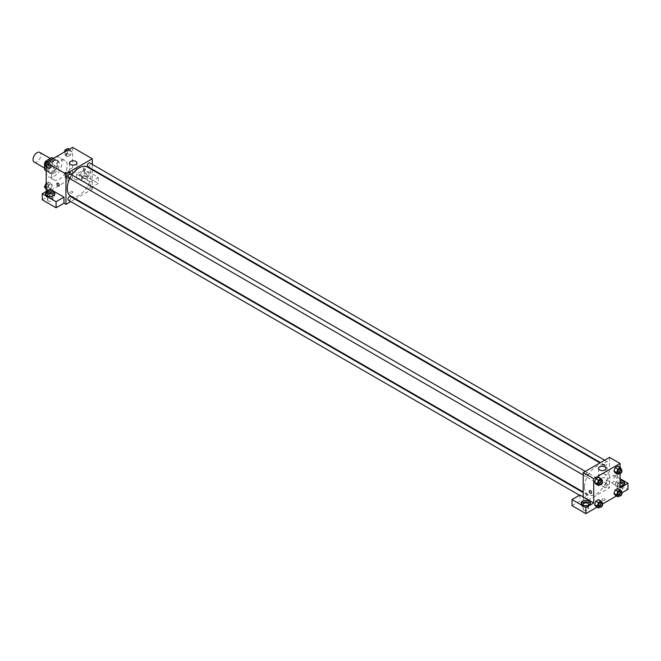 <?xml version="1.0" encoding="UTF-8"?>
<svg xmlns="http://www.w3.org/2000/svg" width="661" height="661" viewBox="0 0 661 661"><rect width="100%" height="100%" fill="white"/><g stroke="black" fill="none" stroke-linecap="round" stroke-linejoin="round"><path stroke-width="0.5" stroke-dasharray="3.31 2.48" d="M34.207 162.085A5.585 3.222 120 0 0 39.792 158.863A5.585 3.222 120 0 0 39.792 152.41M44.898 166.365A5.585 3.222 120 0 0 46.055 168.927A5.585 3.222 120 0 0 51.632 165.696A5.585 3.222 120 0 0 51.632 159.251A5.585 3.222 120 0 0 47.336 160.747A5.585 3.222 120 0 0 44.898 166.365M53.12 158.417L53.12 164.82A7.205 4.164 120 0 1 51.616 167.431L55.565 169.703A7.205 4.164 120 0 0 57.069 167.093L57.069 160.697L53.12 158.417A7.205 4.164 120 0 0 52.45 157.847M51.616 167.431L46.072 170.629A7.205 4.164 120 0 1 45.237 170.331M44.568 164.837L44.568 164.143M55.565 169.703L50.021 172.909L46.072 170.629M46.212 170.703L48.517 172.034L48.517 165.638L44.816 163.507M48.517 172.034A7.205 4.164 120 0 0 49.187 172.612A7.205 4.164 120 0 0 50.021 172.909M57.069 160.697A7.205 4.164 120 0 0 56.4 160.127A7.205 4.164 120 0 0 55.565 159.83L53.26 158.5M48.517 165.638A7.205 4.164 120 0 1 50.021 163.027L55.565 159.83M52.789 172.447A7.445 4.296 -60 0 1 49.071 172.818A7.445 4.296 -60 0 1 49.071 164.217A7.445 4.296 -60 0 1 56.516 159.921A7.445 4.296 -60 0 1 57.656 165.886A7.445 4.296 -60 0 1 52.789 172.447M54.111 173.207A7.445 4.296 120 0 0 58.969 166.646A7.445 4.296 120 0 0 57.829 160.681A7.445 4.296 120 0 0 52.095 162.672A7.445 4.296 120 0 0 48.848 170.166A7.445 4.296 120 0 0 50.385 173.579A7.445 4.296 120 0 0 54.111 173.207M50.021 163.027L46.262 160.854M57.069 167.093L53.12 164.82M46.212 171.686A11.171 6.445 120 0 0 48.526 176.801A11.171 6.445 120 0 0 59.688 170.348A11.171 6.445 120 0 0 59.688 157.458A11.171 6.445 120 0 0 51.087 160.449A11.171 6.445 120 0 0 46.212 171.686M51.475 174.727A11.171 6.445 120 0 0 53.789 179.842A11.171 6.445 120 0 0 64.96 173.389A11.171 6.445 120 0 0 64.96 160.499A11.171 6.445 120 0 0 56.35 163.49A11.171 6.445 120 0 0 51.475 174.727M72.536 147.37L72.536 177.768L46.212 192.962L46.212 191.442M52.343 185.411L51.013 188.839L48.36 190.376L47.03 188.484L48.36 185.055L51.013 183.518L52.343 185.411L51.013 188.839L48.36 190.376L47.03 188.484L48.36 185.055L51.013 183.518L52.343 185.411L49.715 183.89L48.385 187.319L45.725 188.856M66.397 177.297L67.728 173.868L70.388 172.331L71.719 174.223L70.388 177.652L67.728 179.189L66.397 177.297L67.728 173.868L70.388 172.331L71.719 174.223L70.388 177.652L67.728 179.189L66.397 177.297L63.77 175.776L65.1 172.347L67.761 170.811L69.091 172.703L67.761 176.132L65.1 177.669L63.77 175.776M66.397 154.922L67.728 151.493L70.388 149.964L71.719 151.856L70.388 155.277L67.728 156.814L66.397 154.922L67.728 151.493L70.388 149.964L71.719 151.856L70.388 155.277L67.728 156.814L66.397 154.922L63.77 153.402L64.257 152.154M47.03 166.109L48.36 162.68L51.013 161.144L52.343 163.036L51.013 166.465L48.36 168.001L47.03 166.109L48.36 162.68L51.013 161.144L52.343 163.036L51.013 166.465L48.36 168.001L46.212 165.638M84.377 168.076A1.628 0.942 -120 0 0 83.567 167.993A1.628 0.942 -120 0 0 83.567 169.877A1.628 0.942 -120 0 0 85.195 170.819A1.628 0.942 -120 0 0 85.443 169.513A1.628 0.942 -120 0 0 84.377 168.076A1.628 0.942 60 0 1 85.443 169.513A1.628 0.942 60 0 1 85.195 170.819A1.628 0.942 60 0 1 83.567 169.877A1.628 0.942 60 0 1 83.567 167.993A1.628 0.942 60 0 1 84.377 168.076M90.301 181.949L76.486 173.967L84.377 169.406L98.2 177.388L90.301 181.949L90.301 188.021L92.276 189.162L75.528 198.837M76.486 173.967L76.486 180.048L72.536 177.768M92.276 164.374L92.276 169.208M92.276 169.819L92.276 189.162M81.088 172.067A4.652 2.685 180 0 1 86.161 171.488A4.652 2.685 180 0 1 89.037 173.967A4.652 2.685 180 0 1 84.377 176.652A4.652 2.685 180 0 1 79.725 173.967A4.652 2.685 180 0 1 81.088 172.067M81.088 173.587A4.652 2.685 0 0 0 79.725 175.487A4.652 2.685 0 0 0 84.377 178.173A4.652 2.685 0 0 0 89.037 175.487A4.652 2.685 0 0 0 86.161 173A4.652 2.685 0 0 0 81.088 173.587M86.351 174.347A2.793 1.611 180 0 1 87.169 175.487A2.793 1.611 180 0 1 85.451 176.974A2.793 1.611 180 0 1 82.402 176.627A2.793 1.611 180 0 1 81.584 175.487A2.793 1.611 180 0 1 83.311 174A2.793 1.611 180 0 1 86.351 174.347M82.402 181.188A2.793 1.611 180 0 1 81.584 180.048A2.793 1.611 180 0 1 84.377 178.437A2.793 1.611 180 0 1 87.169 180.048A2.793 1.611 180 0 1 85.451 181.535A2.793 1.611 180 0 1 82.402 181.188M98.2 177.388L98.2 183.469L90.301 188.021M84.377 169.406L84.377 175.487L98.2 183.469M76.486 180.048L84.377 175.487M70.562 168.836A3.726 2.148 0 0 0 69.471 170.356A3.726 2.148 0 0 0 73.189 172.504A3.726 2.148 0 0 0 76.916 170.356A3.726 2.148 0 0 0 74.619 168.365A3.726 2.148 0 0 0 70.562 168.836M50.162 189.162L50.162 195.243L46.212 192.962M58.87 186.014L58.87 186.014A1.628 0.942 -120 0 0 58.87 184.13A1.628 0.942 -120 0 0 57.243 183.196L57.243 183.196M45.7 194.483A4.652 2.685 0 0 0 45.51 195.243A4.652 2.685 0 0 0 50.162 197.928A4.652 2.685 0 0 0 54.813 195.243A4.652 2.685 0 0 0 54.623 194.483M52.624 196.003A2.793 1.611 180 0 1 48.187 196.383A2.793 1.611 180 0 1 47.699 196.003M48.187 200.944A2.793 1.611 180 0 1 47.369 199.804A2.793 1.611 180 0 1 50.162 198.193A2.793 1.611 180 0 1 52.954 199.804A2.793 1.611 180 0 1 51.227 201.291A2.793 1.611 180 0 1 48.187 200.944M50.162 195.243L42.263 199.804M72.371 192.872A1.628 0.942 0 0 0 72.85 192.202A1.628 0.942 0 0 0 71.214 191.26A1.628 0.942 0 0 0 69.587 192.202A1.628 0.942 0 0 0 70.595 193.07A1.628 0.942 0 0 0 72.371 192.872M74.999 199.143L70.81 201.555M72.371 192.863A1.628 0.942 180 0 1 70.595 193.07A1.628 0.942 180 0 1 69.587 192.202A1.628 0.942 180 0 1 71.214 191.26A1.628 0.942 180 0 1 72.85 192.202A1.628 0.942 180 0 1 72.371 192.863M68.38 177.784A2.09 1.206 120 0 0 69.992 177.222A2.09 1.206 120 0 0 70.909 175.115A2.09 1.206 120 0 0 70.471 174.157M90.284 186.303A2.09 1.206 120 0 0 89.846 185.344A2.09 1.206 120 0 0 88.235 185.906A2.09 1.206 120 0 0 87.326 188.013A2.09 1.206 120 0 0 87.756 188.972A2.09 1.206 120 0 0 89.367 188.41A2.09 1.206 120 0 0 90.284 186.303M68.38 200.159A2.09 1.206 120 0 0 69.992 199.597A2.09 1.206 120 0 0 70.909 197.49A2.09 1.206 120 0 0 70.471 196.532M87.756 166.597A2.09 1.206 120 0 0 89.367 166.035A2.09 1.206 120 0 0 90.284 163.936A2.09 1.206 120 0 0 89.846 162.978M70.744 196.069A16.748 9.675 120 0 0 83.65 191.583A16.748 9.675 120 0 0 90.962 174.727A16.748 9.675 120 0 0 87.492 167.059M71.851 174.958A16.748 9.675 120 0 0 69.76 178.577M584.514 487.033A16.748 9.675 120 0 0 587.984 494.701A16.748 9.675 120 0 0 604.741 485.034A16.748 9.675 120 0 0 604.741 465.691A16.748 9.675 120 0 0 591.826 470.178A16.748 9.675 120 0 0 584.514 487.033M588.158 473.747A2.09 1.206 -60 0 1 587.241 475.854A2.09 1.206 -60 0 1 585.629 476.416A2.09 1.206 -60 0 1 585.629 473.995A2.09 1.206 -60 0 1 587.72 472.789A2.09 1.206 -60 0 1 588.158 473.747M604.567 486.645A2.09 1.206 120 0 0 605.005 487.603A2.09 1.206 120 0 0 607.095 486.389A2.09 1.206 120 0 0 607.095 483.976A2.09 1.206 120 0 0 605.484 484.538A2.09 1.206 120 0 0 604.567 486.645M585.2 497.824A2.09 1.206 120 0 0 585.629 498.782A2.09 1.206 120 0 0 587.72 497.576A2.09 1.206 120 0 0 587.72 495.163A2.09 1.206 120 0 0 586.109 495.725A2.09 1.206 120 0 0 585.2 497.824M604.567 464.27A2.09 1.206 120 0 0 605.005 465.228A2.09 1.206 120 0 0 607.095 464.022A2.09 1.206 120 0 0 607.095 461.601A2.09 1.206 120 0 0 605.484 462.163A2.09 1.206 120 0 0 604.567 464.27M583.2 496.915L583.2 502.988L609.525 487.793L606.236 485.893L614.127 481.332L627.95 489.314M609.525 457.395L609.525 487.793M602.452 500.237A1.628 0.942 0 0 0 604.228 500.443A1.628 0.942 0 0 0 605.228 499.576A1.628 0.942 0 0 0 603.6 498.634A1.628 0.942 0 0 0 601.973 499.576A1.628 0.942 0 0 0 602.452 500.237A1.628 0.942 180 0 1 601.973 499.567A1.628 0.942 180 0 1 603.6 498.634A1.628 0.942 180 0 1 605.228 499.567A1.628 0.942 180 0 1 604.228 500.443A1.628 0.942 180 0 1 602.452 500.237M618.076 490.454A2.793 1.611 0 0 0 621.125 490.801A2.793 1.611 0 0 0 622.844 489.314A2.793 1.611 0 0 0 620.051 487.702A2.793 1.611 0 0 0 617.258 489.314A2.793 1.611 0 0 0 618.076 490.454M583.861 510.209A2.793 1.611 0 0 0 586.902 510.556A2.793 1.611 0 0 0 588.629 509.069A2.793 1.611 0 0 0 585.836 507.458A2.793 1.611 0 0 0 583.043 509.069A2.793 1.611 0 0 0 583.861 510.209M597.048 507.152L602.551 503.979M616.424 495.973L621.927 492.792M572.013 505.648L579.912 501.088L583.2 502.988M622.513 485.513A2.793 1.611 180 0 1 618.076 485.893A2.793 1.611 180 0 1 617.258 484.753A2.793 1.611 180 0 1 620.051 483.141M620.051 482.067A4.652 2.685 0 0 0 616.763 482.852A4.652 2.685 0 0 0 615.399 484.753A4.652 2.685 0 0 0 620.051 487.438A4.652 2.685 0 0 0 624.703 484.753A4.652 2.685 0 0 0 624.513 483.992M620.051 485.918A4.652 2.685 180 0 1 615.399 483.232A4.652 2.685 180 0 1 616.763 481.332A4.652 2.685 180 0 1 620.051 480.547M588.298 505.268A2.793 1.611 180 0 1 583.861 505.648A2.793 1.611 180 0 1 583.374 505.268M581.366 503.748A4.652 2.685 0 0 0 581.176 504.508A4.652 2.685 0 0 0 585.836 507.194A4.652 2.685 0 0 0 590.488 504.508A4.652 2.685 0 0 0 590.298 503.748M579.912 495.015L579.912 501.088M620.051 487.793L606.236 479.812L614.127 475.259L620.051 478.671M614.127 475.259L614.127 481.332M606.236 479.812L606.236 485.893M613.92 493.403L615.251 489.975M619.241 490.33L617.911 488.438L619.241 490.33L617.903 493.759L615.251 495.296L617.911 493.759L619.241 490.33L621.869 491.85M619.241 467.963L617.903 471.384L615.251 472.921L617.911 471.384L619.241 467.963L617.911 466.071L619.241 467.963L621.869 469.484M613.92 471.029L615.251 467.608M599.866 479.142L598.535 482.571L595.875 484.108L598.535 482.571L599.866 479.142L598.535 477.25L599.866 479.142L602.493 480.663M594.545 482.216L595.875 478.787M594.545 504.591L595.875 501.162M602.493 503.038L599.866 501.517L598.535 499.625L599.866 501.509M599.866 501.517L598.535 504.946L595.875 506.483L598.535 504.946L599.866 501.517M620.051 467.31L620.051 473.664M604.914 474.301A3.726 2.148 0 0 0 600.857 473.838A3.726 2.148 0 0 0 598.56 475.821A3.726 2.148 0 0 0 602.287 477.969A3.726 2.148 0 0 0 606.005 475.821A3.726 2.148 0 0 0 604.914 474.301M591.256 493.387L591.256 493.379A1.628 0.942 -120 0 0 591.256 491.503A1.628 0.942 -120 0 0 589.629 490.561L589.629 490.561M616.763 475.449A1.628 0.942 -120 0 0 615.945 475.366A1.628 0.942 -120 0 0 615.945 477.242A1.628 0.942 -120 0 0 617.581 478.184A1.628 0.942 -120 0 0 617.828 476.878A1.628 0.942 -120 0 0 616.763 475.449A1.628 0.942 60 0 1 617.828 476.878A1.628 0.942 60 0 1 617.572 478.184A1.628 0.942 60 0 1 615.945 477.25A1.628 0.942 60 0 1 615.945 475.366A1.628 0.942 60 0 1 616.763 475.449M602.287 481.208L601.163 484.092L600.048 484.736M598.792 484.009A2.09 1.206 120 0 0 600.882 482.803A2.09 1.206 120 0 0 600.882 480.39M601.163 484.092L598.535 482.571M621.662 470.021L620.539 472.904L619.423 473.557M618.167 472.83A2.09 1.206 120 0 0 620.258 471.623A2.09 1.206 120 0 0 620.258 469.203M620.539 472.904L617.911 471.384M602.287 503.583L601.163 506.466L600.048 507.111M598.792 506.384A2.09 1.206 120 0 0 600.882 505.178A2.09 1.206 120 0 0 600.882 502.757M601.163 506.466L598.535 504.946M621.662 492.395L620.539 495.279L619.423 495.924M618.167 495.196A2.09 1.206 120 0 0 620.258 493.99A2.09 1.206 120 0 0 620.258 491.577M620.539 495.279L617.911 493.759M48.385 159.623L49.715 161.515L48.385 164.944L45.725 166.481M45.576 163.911A2.09 1.206 120 0 0 46.006 164.87A2.09 1.206 120 0 0 48.096 163.655A2.09 1.206 120 0 0 48.096 161.243A2.09 1.206 120 0 0 46.485 161.805A2.09 1.206 120 0 0 45.576 163.911M52.343 163.036L49.715 161.515M51.013 166.465L48.385 164.944M48.36 168.001L46.212 166.762M48.36 162.68L47.187 162.003M51.013 161.144L49.848 160.474M45.568 163.903A2.09 1.206 120 0 0 45.997 164.862A2.09 1.206 120 0 0 48.088 163.655A2.09 1.206 120 0 0 48.088 161.234A2.09 1.206 120 0 0 46.477 161.796A2.09 1.206 120 0 0 45.568 163.903M67.761 148.444L69.091 150.336L67.761 153.757L65.1 155.294L63.77 153.402M64.952 152.724A2.09 1.206 120 0 0 65.381 153.683A2.09 1.206 120 0 0 67.472 152.476A2.09 1.206 120 0 0 67.472 150.055A2.09 1.206 120 0 0 65.86 150.617A2.09 1.206 120 0 0 64.952 152.724A2.09 1.206 120 0 0 65.373 153.674A2.09 1.206 120 0 0 67.463 152.468A2.09 1.206 120 0 0 67.463 150.047A2.09 1.206 120 0 0 65.852 150.609A2.09 1.206 120 0 0 64.935 152.716M71.719 151.856L69.091 150.336M70.388 155.277L67.761 153.757M67.728 156.814L65.1 155.294M67.728 151.493L66.563 150.824M70.388 149.964L69.215 149.287M46.212 183.254L48.385 181.998L49.715 183.89M45.576 186.278A2.09 1.206 120 0 0 46.006 187.237A2.09 1.206 120 0 0 48.096 186.03A2.09 1.206 120 0 0 48.096 183.618A2.09 1.206 120 0 0 46.485 184.171A2.09 1.206 120 0 0 45.576 186.278A2.09 1.206 120 0 0 45.997 187.228A2.09 1.206 120 0 0 48.088 186.022A2.09 1.206 120 0 0 48.088 183.609A2.09 1.206 120 0 0 46.477 184.171A2.09 1.206 120 0 0 45.568 186.27M51.013 188.839L48.385 187.319M48.36 190.376L46.212 189.137M47.03 188.484L46.212 188.013M48.36 185.055L46.212 183.816M51.013 183.518L48.385 181.998M64.952 175.091A2.09 1.206 120 0 0 65.381 176.049A2.09 1.206 120 0 0 67.472 174.843A2.09 1.206 120 0 0 67.472 172.43A2.09 1.206 120 0 0 65.86 172.992A2.09 1.206 120 0 0 64.952 175.091A2.09 1.206 120 0 0 65.373 176.049A2.09 1.206 120 0 0 67.463 174.834A2.09 1.206 120 0 0 67.463 172.422A2.09 1.206 120 0 0 65.852 172.984A2.09 1.206 120 0 0 64.935 175.091M71.719 174.223L69.091 172.703M70.388 177.652L67.761 176.132M67.728 179.189L65.1 177.669M67.728 173.868L65.1 172.347M70.388 172.331L67.761 170.811M44.568 168.068L46.055 168.927M50.153 158.392L51.632 159.251M57.829 160.681L56.516 159.921M50.385 173.579L49.071 172.818M56.4 160.127L53.417 158.409M49.187 172.612L46.212 170.893M64.96 160.499L59.688 157.458M53.789 179.842L48.526 176.801M79.725 173.967L79.725 175.487M89.037 173.967L89.037 175.487M87.169 180.048L87.169 175.487M81.584 180.048L81.584 175.487M69.471 162.945L69.471 170.356M76.916 162.945L76.916 170.356M45.51 193.723L45.51 195.243M54.813 193.723L54.813 195.243M52.954 199.804L52.954 195.243M47.369 199.804L47.369 195.243M604.741 465.691L599.957 462.923M587.984 494.701L583.2 491.941M583.2 475.011L585.629 476.416M585.291 471.392L587.72 472.789M607.095 483.976L89.846 185.344M605.005 487.603L87.756 188.972M587.72 495.163L583.2 492.552M585.629 498.782L579.507 495.246M607.095 461.601L604.666 460.205M605.005 465.228L600.485 462.617M622.844 489.314L622.844 484.753M617.258 489.314L617.258 484.753M615.399 483.232L615.399 484.753M624.703 483.232L624.703 484.753M588.629 509.069L588.629 504.508M583.043 509.069L583.043 504.508M581.176 502.988L581.176 504.508M590.488 502.988L590.488 504.508M598.56 468.418L598.56 475.821M606.005 468.418L606.005 475.821"/><path stroke-width="0.99" d="M50.153 158.392L39.792 152.41A5.585 3.222 120 0 0 35.487 153.906A5.585 3.222 120 0 0 33.05 159.532A5.585 3.222 120 0 0 34.207 162.085L44.568 168.068M46.262 160.854L51.616 157.549A7.205 4.164 120 0 1 52.45 157.847L53.417 158.409M46.212 170.703L44.568 169.753A7.205 4.164 120 0 0 45.237 170.331L46.212 170.893M44.568 169.753L44.568 164.837M44.568 164.143L44.568 163.358A7.205 4.164 120 0 1 45.659 161.334M53.26 158.5L51.616 157.549M46.212 191.442L46.212 162.565L72.536 147.37L92.276 158.772L92.276 164.374M92.276 169.208L92.276 169.819M70.562 161.424A3.726 2.148 180 0 1 74.619 160.962A3.726 2.148 180 0 1 76.916 162.945A3.726 2.148 180 0 1 73.189 165.093A3.726 2.148 180 0 1 69.471 162.945A3.726 2.148 180 0 1 70.562 161.424M70.81 201.555L65.951 204.365L65.951 173.967L46.212 162.565M65.951 173.967L92.276 158.772M57.243 183.196A1.628 0.942 -120 0 0 56.995 184.502A1.628 0.942 -120 0 0 58.061 185.931A1.628 0.942 60 0 1 56.995 184.502A1.628 0.942 60 0 1 57.243 183.196A1.628 0.942 60 0 1 58.87 184.138A1.628 0.942 60 0 1 58.87 186.014A1.628 0.942 60 0 1 58.061 185.931A1.628 0.942 -120 0 0 58.87 186.014M63.977 197.143L50.162 189.162L42.263 193.723L56.086 201.704L63.977 197.143L63.977 203.224L65.951 204.365M46.873 191.822A4.652 2.685 180 0 1 51.938 191.244A4.652 2.685 180 0 1 54.813 193.723A4.652 2.685 180 0 1 50.162 196.408A4.652 2.685 180 0 1 45.51 193.723A4.652 2.685 180 0 1 46.873 191.822M54.623 194.483A4.652 2.685 0 0 0 46.873 193.343A4.652 2.685 0 0 0 45.7 194.483M47.699 196.003A2.793 1.611 180 0 1 47.369 195.243A2.793 1.611 180 0 1 49.088 193.756A2.793 1.611 180 0 1 52.136 194.103A2.793 1.611 180 0 1 52.954 195.243A2.793 1.611 180 0 1 52.624 196.003M56.086 201.704L56.086 207.777L63.977 203.224M42.263 193.723L42.263 199.804L56.086 207.777M75.528 198.837L74.999 199.143M585.291 471.392L70.471 174.157A2.09 1.206 120 0 0 68.38 175.372A2.09 1.206 120 0 0 68.38 177.784L583.2 475.011M583.2 492.552L70.471 196.532A2.09 1.206 120 0 0 68.86 197.094A2.09 1.206 120 0 0 67.951 199.201A2.09 1.206 120 0 0 68.38 200.159L579.507 495.246M604.666 460.205L89.846 162.978A2.09 1.206 120 0 0 88.235 163.531A2.09 1.206 120 0 0 87.326 165.638A2.09 1.206 120 0 0 87.756 166.597L600.485 462.617M599.957 462.923L87.492 167.059A16.748 9.675 120 0 0 71.851 174.958M69.76 178.577A16.748 9.675 120 0 0 67.273 188.402A16.748 9.675 120 0 0 70.744 196.069L583.2 491.941M583.2 496.915L579.912 495.015L572.013 499.576L585.836 507.549L593.727 502.988L583.2 496.915L583.2 472.598L609.525 457.395L620.051 463.477L620.051 467.31M572.013 499.576L572.013 505.648L585.836 513.63L597.048 507.152M602.551 503.979L616.424 495.973M621.927 492.792L627.95 489.314L627.95 483.232L620.051 487.793L620.051 473.664M620.051 483.141A2.793 1.611 180 0 1 622.026 483.612A2.793 1.611 180 0 1 622.844 484.753A2.793 1.611 180 0 1 622.513 485.513M624.513 483.992A4.652 2.685 0 0 0 620.051 482.067M620.051 480.547A4.652 2.685 180 0 1 624.703 483.232A4.652 2.685 180 0 1 620.051 485.918M583.374 505.268A2.793 1.611 180 0 1 583.043 504.508A2.793 1.611 180 0 1 585.836 502.897A2.793 1.611 180 0 1 588.629 504.508A2.793 1.611 180 0 1 588.298 505.268M590.298 503.748A4.652 2.685 0 0 0 582.539 502.608A4.652 2.685 0 0 0 581.366 503.748M582.539 501.088A4.652 2.685 180 0 1 587.612 500.509A4.652 2.685 180 0 1 590.488 502.988A4.652 2.685 180 0 1 585.836 505.682A4.652 2.685 180 0 1 581.176 502.988A4.652 2.685 180 0 1 582.539 501.088M585.836 507.549L585.836 513.63M620.051 478.671L627.95 483.232M617.878 491.495L615.251 489.975L617.911 488.438L615.251 489.975L613.92 493.403L615.251 495.296L613.92 493.403L616.548 494.924L617.878 491.495L620.539 489.958L621.869 491.85L621.662 492.395M619.423 473.557L617.878 474.441L615.251 472.921L613.912 471.037L615.251 467.608L617.911 466.071L615.251 467.608L617.878 469.12L620.539 467.591L621.662 470.021M600.048 484.736L598.511 485.628L595.875 484.108L594.545 482.224M598.511 485.628L597.18 483.736L598.511 480.307L595.875 478.787L598.535 477.25L595.875 478.787L594.545 482.216L595.875 484.108M598.511 502.682L595.875 501.162L598.535 499.625L595.875 501.162L594.545 504.591L595.875 506.483L594.545 504.591L597.18 506.111L598.511 502.682L601.163 501.145L602.493 503.038L602.287 503.583M593.727 502.988L593.727 478.671L620.051 463.477M604.914 466.897A3.726 2.148 180 0 1 606.005 468.418A3.726 2.148 180 0 1 602.287 470.566A3.726 2.148 180 0 1 598.56 468.418A3.726 2.148 180 0 1 600.857 466.435A3.726 2.148 180 0 1 604.914 466.897M593.727 478.671L583.2 472.598M589.629 490.561A1.628 0.942 -120 0 0 589.381 491.867A1.628 0.942 -120 0 0 590.438 493.304A1.628 0.942 60 0 1 589.372 491.867A1.628 0.942 60 0 1 589.629 490.561A1.628 0.942 60 0 1 591.256 491.503A1.628 0.942 60 0 1 591.256 493.387A1.628 0.942 60 0 1 590.438 493.304A1.628 0.942 -120 0 0 591.256 493.379M598.511 480.307L601.163 478.771L602.493 480.663L602.287 481.208M602.196 481.15L600.882 480.39A2.09 1.206 120 0 0 599.271 480.952A2.09 1.206 120 0 0 598.354 483.059A2.09 1.206 120 0 0 598.792 484.009L600.105 484.769A2.09 1.206 120 0 0 602.196 483.563A2.09 1.206 120 0 0 602.196 481.15A2.09 1.206 120 0 0 600.585 481.712A2.09 1.206 120 0 0 599.676 483.811A2.09 1.206 120 0 0 600.105 484.769M597.18 483.736L594.545 482.216M601.163 478.771L598.535 477.25M617.878 474.441L616.548 472.549L617.878 469.12M621.571 469.963L620.258 469.203A2.09 1.206 120 0 0 618.646 469.764A2.09 1.206 120 0 0 617.729 471.871A2.09 1.206 120 0 0 618.167 472.83L619.481 473.59A2.09 1.206 120 0 0 621.571 472.375A2.09 1.206 120 0 0 621.571 469.963A2.09 1.206 120 0 0 619.96 470.525A2.09 1.206 120 0 0 619.051 472.632A2.09 1.206 120 0 0 619.481 473.59M615.251 472.921L613.92 471.029L616.548 472.549M620.539 467.591L617.911 466.071M600.048 507.111L598.511 507.995L597.18 506.111M602.196 503.517L600.882 502.757A2.09 1.206 120 0 0 599.271 503.318A2.09 1.206 120 0 0 598.354 505.425A2.09 1.206 120 0 0 598.792 506.384L600.105 507.144A2.09 1.206 120 0 0 602.196 505.938A2.09 1.206 120 0 0 602.196 503.517A2.09 1.206 120 0 0 600.585 504.079A2.09 1.206 120 0 0 599.676 506.186A2.09 1.206 120 0 0 600.105 507.144M598.511 507.995L595.875 506.483M601.163 501.145L598.535 499.625M619.423 495.924L617.878 496.816L616.548 494.924M621.571 492.338L620.258 491.577A2.09 1.206 120 0 0 618.646 492.131A2.09 1.206 120 0 0 617.729 494.238A2.09 1.206 120 0 0 618.167 495.196L619.481 495.957A2.09 1.206 120 0 0 621.571 494.75A2.09 1.206 120 0 0 621.571 492.338A2.09 1.206 120 0 0 619.96 492.891A2.09 1.206 120 0 0 619.051 494.998A2.09 1.206 120 0 0 619.481 495.957M617.878 496.816L615.251 495.296M620.539 489.958L617.911 488.438M46.212 166.762L44.394 164.589L45.725 161.16L48.385 159.623L49.848 160.474M46.212 165.638L44.394 164.589M47.187 162.003L45.725 161.16M64.257 152.154L65.1 149.981L67.761 148.444L69.215 149.287M66.563 150.824L65.1 149.981M46.212 189.137L44.394 186.964L46.212 183.254M46.212 188.013L44.394 186.964M46.212 183.816L45.725 183.535"/></g></svg>

